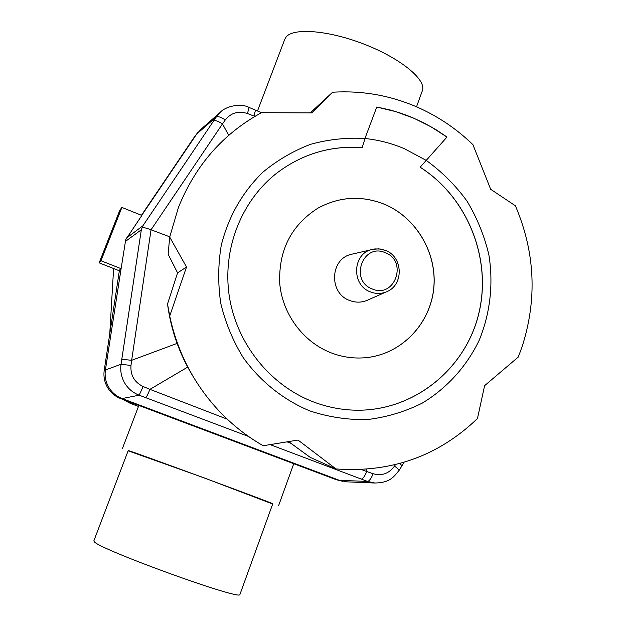 <?xml version="1.0" encoding="UTF-8"?>
<svg xmlns="http://www.w3.org/2000/svg" width="626" height="626" viewBox="0 0 626 626"><rect width="100%" height="100%" fill="white"/><g stroke="black" fill="none" stroke-linecap="round" stroke-linejoin="round"><path stroke-width="0.94" d="M272.764 503.805L272.772 503.781C276.215 504.329 133.416 451.706 128.666 450.689L128.213 450.595L93.877 540.778L94.111 541.49C96.639 548.439 241.268 600.983 239.915 594.512L272.772 503.781M422.104 91.412L422.527 90.23C425.962 79.291 400.366 58.296 364.739 44.407C329.174 30.4 293.531 27.489 286.137 36.973L284.689 39.516L257.497 110.974M272.686 504.008L204.029 477.834L128.134 450.798M122.626 399.318L130.31 403.363L133.26 403.324M109.753 333.94L113.611 268.531M138.471 406.43L130.31 403.363M107.508 387.424C110.661 392.674 115.098 396.415 120.802 398.637L122.125 398.566C116.381 396.321 111.913 392.549 108.728 387.251C105.669 381.883 104.558 376.124 105.411 369.997L104.229 370.31C103.376 376.39 104.472 382.095 107.508 387.424M197.926 132.376L194.694 136.499L201.126 129.128M200.343 129.809L220.297 112.281L216.346 116.874C217.793 116.068 220.775 117.078 225.305 119.895C231.057 112.766 238.428 110.638 247.426 113.525L249.156 107.469M121.108 268.679L125.724 239.68L141.844 215.446L121.898 207.417L100.982 260.745L121.108 268.679L105.411 369.982M142.196 227.481L141.327 229.781L121.804 359.277L131.656 360.302L151.054 229.773C146.899 228.232 143.941 227.465 142.196 227.481L142.869 225.822L126.648 237.927M124.637 382.932C128.08 388.683 132.923 392.768 139.152 395.186L143.197 386.555C134.394 382.306 130.318 375.287 130.983 365.482L121.053 364.238C120.122 370.882 121.319 377.11 124.637 382.932M399.912 463.475L401.955 465.799M394.568 466.026C389.02 473.6 381.891 476.167 373.174 473.741C371.132 478.632 369.223 481.191 367.446 481.425L374.888 483.029C389.826 482.615 393.058 477.763 399.349 470.063L394.568 466.026L395.46 464.633M399.31 470.126L404.114 462.262M270.182 444.632L361.327 479.101C362.931 478.835 364.731 476.316 366.726 471.527L361.484 469.578M290.941 443.325L287.099 441.886M227.277 419.185L149.943 389.349C147.932 394.294 146.523 397.064 145.709 397.659L248.538 436.455M373.174 473.741L366.726 471.527L366.085 469.297M187.698 367.11L149.943 389.349L143.197 386.555M130.983 365.482L131.656 360.302L177.088 343.408M347.313 481.871L336.185 479.68L343.001 481.378M122.14 398.566L339.394 480.338L367.446 481.425L361.327 479.101M169.756 236.847L151.054 229.773L222.48 123.901C218.005 121.108 215.086 120.067 213.716 120.779L142.869 225.822M228.74 135.31L222.48 123.901L225.305 119.895M255.463 110.113L254.023 116.06L254.86 116.413M247.426 113.525L254.023 116.06L254.266 116.765M213.716 120.779L216.346 116.874L196.658 134.081L141.703 215.391M120.755 268.898L119.441 270.135L104.229 370.31M121.898 207.417L119.793 210.266L99.174 262.842L100.982 260.745M99.174 262.842L119.339 270.792M141.437 215.289L194.694 136.499M336.185 479.68L120.802 398.637M518.258 357.07L522.006 346.992C537.366 299.306 535.167 252.255 515.401 205.813L490.682 189.279L472.92 144.653C456.393 128.659 437.668 116.076 416.736 106.905C389.834 95.308 361.797 90.418 332.609 92.233L311.873 112.899L261.48 112.68C223.083 133.714 195.398 165.311 178.418 207.488L169.701 237.074L186.517 266.997L169.716 316.028C177.643 353.009 194.498 385.092 220.282 412.276C233.107 425.563 247.411 436.713 263.21 445.735L298.031 440.062L336.013 468.944C391.242 472.873 438.388 456.057 477.466 418.512L484.602 385.679L518.258 357.07M186.517 266.997L177.581 272.881L168.136 254.273L169.701 237.074M447.003 137.039L420.171 167.205C467.927 197.55 492.451 259.563 478.577 314.557C464.922 369.583 413.716 410.906 356.71 410.218C341.773 410.014 327.202 407.19 313 401.751C269.884 385.092 236.612 343.486 229.312 296.356C222.097 249.211 241.346 200.5 277.248 172.753C302.632 153.769 330.943 145.381 362.188 147.595L365.623 136.664L376.782 107.007L390.389 110.035L401.07 113.267L411.532 117.203L423.896 122.899L435.719 129.512L447.003 137.039L420.124 167.228C467.872 197.573 492.388 259.579 478.522 314.573C464.868 369.59 413.669 410.906 356.671 410.218M376.758 107.046L395.718 111.608L414.052 118.322L430.993 126.788L446.948 137.071M317.82 208.223C339.331 196.541 361.531 195.21 384.419 204.24C416.564 217.645 437.48 253.53 433.763 288.57C430.203 323.626 402.252 353.275 367.767 357.469C355.145 358.972 342.798 357.376 330.716 352.688C303 341.78 282.396 313.923 279.736 283.453C278.468 250.431 291.16 225.352 317.82 208.223C339.3 196.564 361.492 195.234 384.372 204.256C416.517 217.66 437.425 253.538 433.708 288.578C430.156 323.626 402.221 353.267 367.744 357.477M277.232 172.768C302.608 153.793 330.911 145.412 362.141 147.626L362.188 147.595M336.013 468.944L310.285 457.426L288.617 441.635M169.716 316.028L167.525 303.962L177.581 272.881M310.293 112.86L332.609 92.233M167.525 303.962C170.898 329.855 179.365 353.948 192.941 376.242M367.853 300.018L366.906 300.441C361.202 302.702 355.435 302.71 349.605 300.464C328.548 293.156 330.004 258.671 351.46 254.289L352.477 254.046M125.216 241.597L141.327 229.781M122.125 398.566L139.152 395.186L145.709 397.659M121.804 359.277L121.053 364.238L105.411 369.997M426.009 160.233C441.776 171.618 455.423 185.218 466.965 201.032C477.059 217.825 484.368 235.759 488.883 254.852C493.546 283.86 490.228 313.399 479.18 340.301C466.573 366.468 446.894 388.269 422.167 403.167C404.905 411.767 386.618 417.237 367.305 419.569C347.782 419.991 328.58 417.088 309.706 410.867C283.265 399.795 260.173 381.32 243.06 357.376C232.817 340.575 225.391 322.586 220.767 303.414C217.879 283.93 218.044 264.571 221.252 245.337C228.467 216.612 242.364 192.213 262.943 172.134C277.404 160.17 293.297 150.889 310.629 144.301C328.462 139.387 346.593 137.446 365.021 138.471M365.013 138.51C378.652 139.927 391.813 143.346 404.49 148.753L425.962 160.256M385.287 252.716C408.191 261.112 394.701 299.009 372.251 288.962C349.105 280.55 362.947 242.45 385.287 252.716M370.412 291.904C375.756 293.977 381.038 293.977 386.265 291.904C403.981 285.448 403.316 256.863 385.499 250.416L378.84 248.835L372.063 249.453C352.399 253.467 351.108 285.159 370.412 291.904M385.342 250.4L380.671 249.07L374.896 248.921L351.46 254.289M416.525 106.811L422.527 90.23M278.515 505.886L293.758 463.709M122.446 448.451L138.855 405.429M374.872 483.029L346.334 481.824M220.305 112.281C225.493 106.373 240.486 102.813 249.203 107.484L261.535 112.68M386.265 291.904L366.906 300.441"/></g></svg>
